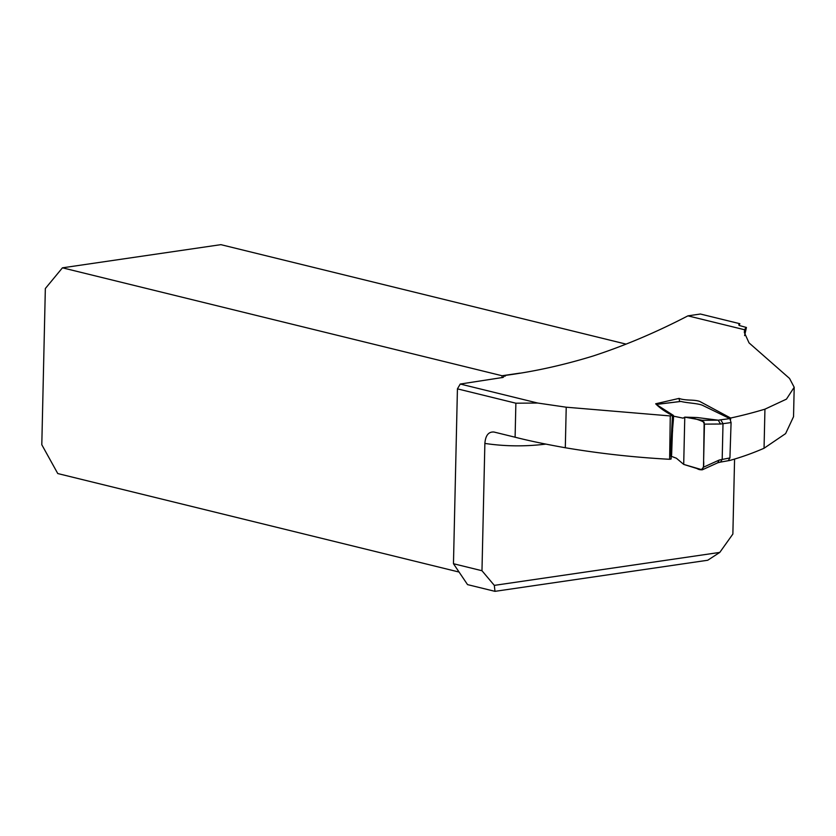 <?xml version="1.0" encoding="UTF-8"?>
<svg xmlns="http://www.w3.org/2000/svg" width="836" height="836" viewBox="0 0 836 836"><rect width="100%" height="100%" fill="white"/><g stroke="black" fill="none" stroke-linecap="round" stroke-linejoin="round"><path stroke-width="1.25" d="M494.316 585.378L719.786 552.408L707.726 560.245L494.975 591.345L494.316 585.378L481.975 570.727L453.467 563.725L457.428 388.855L460.249 384.037L503.073 377.423L504.996 375.437C533.943 371.633 563.318 365.154 593.121 356C624.68 345.676 656.291 332.289 687.934 315.851L744.625 329.76L744.322 332.467L749.035 342.875L789.55 378.447L794.19 387.267L786.446 399.138L764.94 409.17L764.052 448.253L785.621 433.602L793.479 416.819M671.151 456.675L671.109 458.995L669.626 459.288L670.273 415.941L672.437 415.513C665.226 411.793 659.635 407.884 655.675 403.788L679.072 398.396C681.037 399.263 684.485 399.827 689.418 400.068C694.758 400.214 698.332 400.737 700.14 401.646L730.633 418.031A710.266 524.496 103.8 0 0 764.94 409.17M670.273 415.941L566.223 407.205L537.673 403.036L515.875 403.203L515.101 437.218L493.992 432.034C488.569 431.585 485.528 435.389 484.87 443.425L481.975 570.727M505.383 376.075L504.996 375.437L502.06 375.74L519.982 373.117M687.934 315.851L700.401 314.022L739.87 323.71L738.752 324.702L739.16 325.455L746.433 327.482L744.615 335.612M729.232 460.605A384.163 283.686 103.8 0 0 764.052 448.253M669.626 459.288C634.524 457.396 599.757 453.551 565.303 447.751C545.365 444.198 528.634 440.687 515.101 437.218M739.087 325.392L739.87 323.71M719.786 552.408L732.869 534.047L734.572 459.068M730.633 418.031L730.58 419.547M494.975 591.345L467.543 584.615L453.467 563.725M626.091 344.118L220.892 244.655L62.439 267.823L45.343 288.524L41.8 444.731L57.768 473.552L459.079 572.054M672.437 415.513L672.395 417.373M679.072 398.396L679.584 401.562M62.439 267.823L502.06 375.74L502.018 377.684M744.625 329.76A85.836 16.636 -178.7 0 1 746.433 327.482M702.261 469.822L683.702 464.408L676.397 458.232L670.43 455.954L672.426 415.941M683.702 464.408L696.858 468.505C702.073 471.514 704.32 468.965 703.619 460.845L704.142 422.159C698.039 419.275 691.581 417.592 684.778 417.133L683.702 464.408L684.778 417.133L683.106 418.146L672.437 415.941L673.398 415.408L658.026 405.565M680.452 401.499L680.974 401.437C687.056 403.077 697.914 403.265 702.553 405.335L729.849 418.617L731.082 422.577L720.559 424.019L704.455 424.124L702.355 420.289L718.218 420.184L697.224 417.54L684.778 417.133L702.355 420.289M718.218 420.184L720.559 424.019M728.846 460.615L720.496 462.109L722.189 459.34L723.004 423.622M717.737 462.757L719.305 460.009L729.922 457.94L731.082 422.577M701.247 469.874L703.473 467.199L704.455 424.124M729.922 457.94L728.375 460.49M718.302 420.205L720.747 419.797L723.004 423.612M460.249 384.037L537.673 403.036M545.751 444.115A397.633 293.635 -76.2 0 1 484.87 443.425M457.428 388.855L515.875 403.203M566.223 407.205L565.303 447.751M680.974 401.437L656.939 404.373M720.747 419.797L729.849 418.617M703.473 467.199L719.305 460.009M794.2 387.267L793.531 416.819M671.611 455.223L671.716 450.562M673.586 416.662L671.559 441.607L672.625 430.059L671.402 446.142L672.395 432.87L671.642 454.22M671.914 436.956L673.429 419.244M672.781 419.233L671.611 455.244M656.877 404.331L680.713 401.426M717.894 462.726L720.538 462.099M702.365 469.78L718.051 462.653"/></g></svg>

